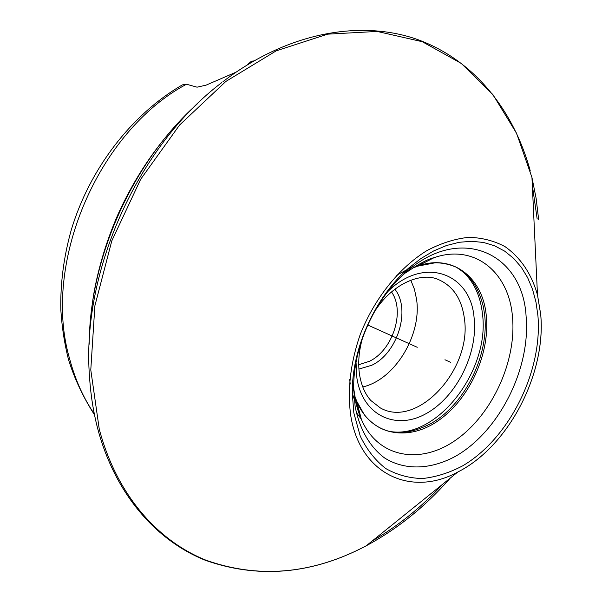 <?xml version="1.0" encoding="UTF-8"?>
<svg xmlns="http://www.w3.org/2000/svg" width="602" height="602" viewBox="0 0 602 602"><rect width="100%" height="100%" fill="white"/><g stroke="black" fill="none" stroke-linecap="round" stroke-linejoin="round"><path stroke-width="0.9" d="M235.886 72.24L206.042 85.16L197.05 87.177L186.5 84.235C97.697 131.612 41.613 264.27 69.712 359.176C75.227 379.764 83.437 398.035 94.333 413.995M94.514 414.891C83.189 397.215 74.535 378.846 68.553 359.778C64.497 343.75 61.923 327.119 60.832 309.872C60.283 283.542 63.714 257.069 71.119 230.468C89.465 168.891 131.703 114.147 182.421 84.874L186.5 84.235M253.299 61.201L251.433 61.216L247.272 64.813M362.743 386.958C394.837 379.704 421.964 335.058 416.561 299.277L414.432 289.238L410.775 280.193M394.859 289.193C411.091 309.443 397.696 353.118 371.825 365.233L358.92 369.079M391.473 291.94C405.424 311.189 392.79 350.364 369.319 361.335L358.732 364.722M97.667 428.519C115.005 493.956 156.001 540.491 205.267 560.251C256.798 578.394 308.487 574.586 360.342 548.813C308.57 574.481 257.137 578.281 206.042 560.229C157.272 540.641 116.54 494.505 99.262 429.158L90.782 369.921L94.875 305.846L111.791 240.883L140.665 179.276L179.584 125.028L225.84 81.458L276.273 50.809L327.676 34.156L377.13 31.432L422.258 41.704L461.245 63.391L492.91 94.597L516.569 133.29L531.95 177.47L536.111 198.276L538.662 219.632M360.342 548.813L366.264 545.773C397.478 528.97 425.463 506.417 450.221 478.131M350.251 384.031L349.657 379.531M396.537 275.332L414.191 265.745M419.421 264L423.567 262.969M412.791 268.063L417.412 266.219L434.945 262.826C444.156 262.54 453.795 266.039 453.855 266.31C456.105 266.641 461.117 270.193 468.883 276.965C475.625 284.528 480.501 294.679 483.519 307.434L484.663 315.087M353.683 388.358L353.683 388.343C353.073 347.279 374.67 299.277 405.793 272.495L405.808 272.48C459.958 223.53 522.92 253.111 526.11 316.524C530.776 368.349 499.517 430.897 456.06 455.977C431.378 469.605 405.078 470.847 384.58 457.949C369.876 447 359.462 429.083 355.097 406.29L353.683 388.358L352.29 393.279C351.696 348.994 375.038 297.11 408.57 268.176L420.918 258.529L433.651 250.944L446.533 245.503L459.303 242.275L471.712 241.274L483.534 242.471L494.573 245.797L504.642 251.124L513.581 258.318L521.279 267.213L527.623 277.62L532.537 289.329L535.983 302.129L537.932 315.794C542.673 371.547 509.187 438.625 462.599 465.88C449.273 472.879 435.886 477.093 422.446 478.53C409.247 478.236 397.011 474.903 385.731 468.529C375.294 460.417 366.799 449.611 360.244 436.104L353.841 412.957L352.29 393.279L354.202 399.096M355.707 402.753L358.34 407.96M355.436 397.824L356.693 401.195L364.383 414.823C370.809 422.596 378.071 427.811 386.168 430.475C398.659 434.892 413.732 432.507 431.378 423.319L433.598 421.972C466.272 401.94 489.155 353.991 484.678 315.177M444.953 359.755L450.77 362.374M367.724 325.012L417.239 347.286M461.252 270.366C473.277 280.494 480.351 295.01 482.465 313.905C490.254 370.817 435.991 440.86 388.877 431.25M387.906 291.503C424.101 255.526 470.967 273.157 474.128 318.172C478.093 353.758 456.263 397.207 425.968 413.702C395.785 430.701 362.652 415.508 356.911 378.154L356.03 362.344M361.23 419.022L356.264 412.46M373.88 312.716C391.225 284.144 420.76 271.622 438.166 279.456C453.118 285.935 461.869 299.066 464.428 318.842C472.096 369.184 417.352 429.143 380.366 407.945L370.847 400.518C365.256 394.31 361.516 385.852 359.62 375.151C357.791 363.473 358.792 351.019 362.607 337.767M89.209 343.712C89.63 257.551 132.771 161.667 196.959 104.191M372.277 540.927C398.057 526.028 421.55 507.095 442.779 484.128M97.629 428.315C93.498 412.43 90.819 395.71 89.6 378.169L89.487 376.483C81.338 271.713 137.866 146.068 221.671 82.662M532.311 185.19L537.18 219.03M537.496 294.95L537.488 294.897C531.446 273.737 520.64 257.664 505.07 246.662C494.069 240.755 481.939 237.647 468.672 237.346C454.984 238.768 441.1 243.163 427.021 250.537C399.126 267.634 374.263 298.66 360.139 334.735C350.552 362.66 347.377 389.321 350.605 414.718C359.567 474.602 411.459 497.493 457.806 472.021L457.851 471.998C508.359 446.639 546.375 373.707 540.701 314.379L537.496 294.95L540.694 314.492C546.262 373.88 508.494 446.421 457.851 471.998M405.793 272.495L405.688 272.856C404.657 273.797 423.266 259.951 434.057 257.686L434.065 257.686C474.812 243.471 509.119 272.533 512.483 316.953C516.614 360.839 492.632 413.649 456.918 439.264C421.362 465.173 378.064 458.506 361.35 419.316L355.805 400.112M356.693 401.195C370.418 435.261 407.531 442.312 438.391 420.602C469.394 399.171 490.239 353.6 486.296 315.93C483.03 277.545 452.471 253.186 417.412 266.219M403.265 273.09L408.728 269.997M252.087 61.133L253.743 60.945M89.186 344.201C89.231 331.687 90.932 310.038 94.273 291.082C99.164 265.143 106.968 239.822 117.676 215.117C137.331 171.495 163.879 134.404 197.313 103.86M97.637 428.398C93.498 412.475 90.819 395.732 89.6 378.169M223.003 81.631C287.733 32.034 361.23 19.309 418.081 39.717C474.933 60.682 513.867 110.873 530.294 171.021M457.806 472.021L366.264 545.773M537.488 294.897L531.95 177.47M352.29 393.317C351.606 349.137 375.076 296.952 408.6 268.146M408.57 268.176L405.808 272.48M361.35 419.308C358.506 412.679 356.662 406.749 355.82 401.519L353.683 388.343M356.67 401.143L361.35 419.316M434.065 257.686L417.359 266.242"/></g></svg>
